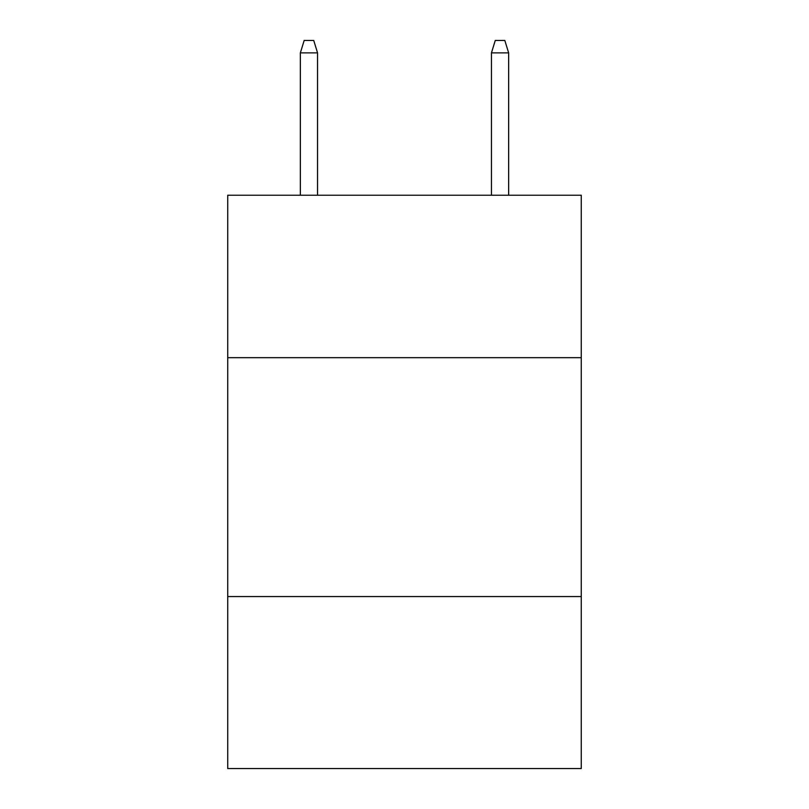 <?xml version="1.0" encoding="UTF-8"?>
<svg xmlns="http://www.w3.org/2000/svg" width="809" height="809" viewBox="0 0 809 809"><rect width="100%" height="100%" fill="white"/><g stroke="black" fill="none" stroke-linecap="round" stroke-linejoin="round"><path stroke-width="1.21" d="M581.266 357.679L581.266 195.242L227.733 195.242L227.733 357.679L581.266 357.679L581.266 768.55L227.733 768.55L227.733 357.679M581.266 596.557L227.733 596.557M317.553 195.242L317.553 52.868L300.351 52.868L300.351 195.242M300.351 52.868L304.174 40.45L313.73 40.45L317.553 52.868M491.447 52.868L495.27 40.45L504.826 40.45L508.649 52.868L491.447 52.868L491.447 195.242M508.649 52.868L508.649 195.242"/></g></svg>
